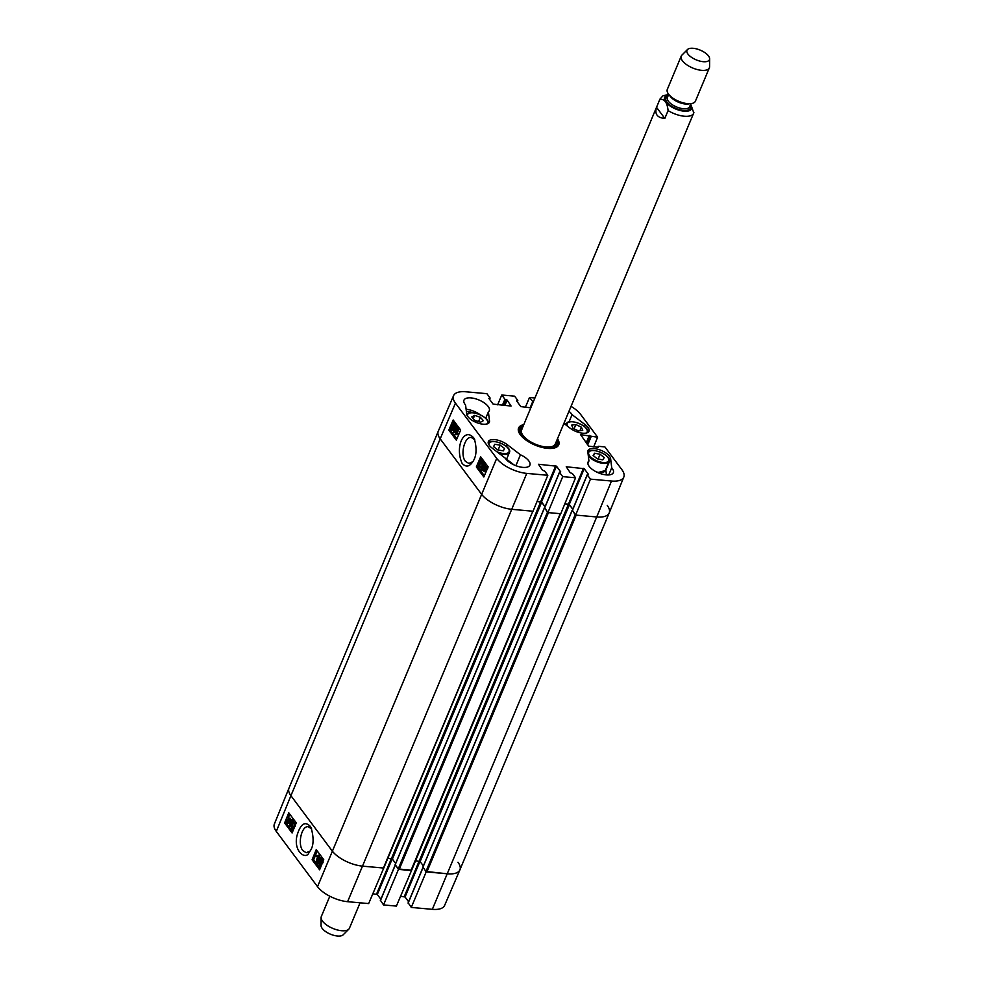 <?xml version="1.0" encoding="UTF-8"?>
<svg xmlns="http://www.w3.org/2000/svg" width="984" height="984" viewBox="0 0 984 984"><rect width="100%" height="100%" fill="white"/><g stroke="black" fill="none" stroke-linecap="round" stroke-linejoin="round"><path stroke-width="1.48" d="M532.898 511.065L383.576 867.654M455.457 403.145L440.192 438.839L481.434 494.091A24.366 10.529 22.7 0 0 511.975 509.331L533.02 511.237L547.817 475.297L526.76 473.39A23.997 10.369 -157.3 0 1 496.699 458.384L455.457 403.145A23.997 10.369 -157.3 0 1 453.562 395.666L438.261 431.25A24.366 10.529 22.7 0 0 440.192 438.839L290.92 795.675L332.161 850.914L290.92 795.675A24.366 10.529 22.7 0 1 288.988 788.122L438.249 431.287A24.366 10.529 22.7 0 0 440.192 438.839L481.434 494.091A24.366 10.529 22.7 0 0 511.975 509.331L532.516 511.188M276.295 831.431L290.92 795.675A24.366 10.529 -157.3 0 1 288.964 788.159L274.364 824.038A23.997 10.369 22.7 0 0 276.295 831.431L317.537 886.682A23.997 10.369 22.7 0 0 347.61 901.688L368.656 903.583L383.76 868.06L362.702 866.166A24.366 10.529 -157.3 0 1 332.161 850.914A24.366 10.529 22.7 0 0 362.702 866.166L383.243 868.011M537.055 501.446L541.643 502.246L545.038 506.797M544.607 507.83L547.473 512.147L398.212 868.97L411.312 870.151M399.172 869.45L548.432 512.627L560.24 513.685L410.98 870.508M564.791 503.943L569.379 504.755L572.774 509.294M572.344 510.327L575.209 514.644L425.949 871.467L447.437 873.804A24.366 10.529 22.7 0 0 459.922 869.807L609.182 512.984A24.366 10.529 22.7 0 0 607.251 505.432M426.896 871.947L576.169 515.124L596.71 516.969A24.366 10.529 22.7 0 0 609.182 512.984M425.949 871.467L422.972 867.15M395.654 863.448L392.382 859.081L387.671 858.257M398.212 868.97L395.236 864.653M423.378 865.957L420.119 861.578L415.396 860.766M329.812 896.227L321.337 916.485A15.227 6.58 22.7 0 0 321.104 917.629L321.055 925.538A12.189 5.264 22.7 0 0 330.439 934.185A12.189 5.264 22.7 0 0 343.182 934.8L348.779 929.204A15.227 6.58 22.7 0 0 349.431 928.232L360.07 902.808M321.104 917.629A15.227 6.58 22.7 0 0 332.85 928.429A15.227 6.58 22.7 0 0 348.779 929.204M664.815 118.437C657.263 117.785 654.495 114.082 656.525 107.33L659.809 99.482C664.446 98.72 667.201 102.422 668.099 110.577L664.815 118.437L656.525 107.33M668.099 110.577A18.278 7.897 -157.3 0 0 693.659 113.246A18.278 7.897 -157.3 0 0 693.781 112.902L690.706 104.107M708.48 55.916A12.189 5.264 -157.3 0 1 709.636 58.782A12.189 5.264 -157.3 0 1 696.18 59.852A12.189 5.264 -157.3 0 1 687.496 49.52A12.189 5.264 -157.3 0 1 697.644 49.2A12.189 5.264 -157.3 0 1 708.48 55.916M709.636 58.782L709.575 66.691A15.227 6.58 -157.3 0 1 709.353 67.834A15.227 6.58 -157.3 0 1 692.761 68.031A15.227 6.58 -157.3 0 1 681.248 56.076A15.227 6.58 -157.3 0 1 681.912 55.116L687.496 49.52M709.353 67.834L695.417 101.155A15.227 6.58 -157.3 0 1 687.09 103.591A15.227 6.58 -157.3 0 1 671.42 97.035A15.227 6.58 -157.3 0 1 667.312 89.396L681.248 56.076M293.134 830.471L291.301 828.024L294.856 825.625L294.72 823.743L293.22 823.583L294.991 823.116L295.495 824.69M294.72 823.743L295.741 823.829M296.012 823.202L294.277 822.612L296.073 823.276M295.237 826.179L292.137 827.987L293.441 829.733M293.244 827.581L292.137 827.987M293.171 828.073L293.773 828.885M290.034 823.571L290.132 825.637L291.325 825.17L290.907 822.845L292.359 822.107L292.248 820.435L290.895 820.176L292.506 819.783L292.752 822.661L291.793 823.362L291.731 825.711L289.874 826.277L289.616 823.165L291.067 823.657L291.166 825.724M290.993 825.711L290.132 825.637L291.325 825.17M292.322 822.403L291.227 822.218M292.211 822.39L291.289 822.316L292.359 822.107M292.248 820.435L293.281 820.521M293.539 819.869L291.891 819.377L293.539 819.869L293.773 822.735L292.051 823.387M293.773 822.735L291.793 823.362M292.826 823.448L292.765 825.785L290.907 826.363M291.596 826.831L289.874 826.277M291.067 823.657L289.616 823.165M289.542 820.398L289.21 821.726L287.697 822.513L287.353 821.468L289.542 820.398M289.431 821.037L287.451 822.034M288.373 821.554L287.353 821.468M289.554 819.906L287.34 820.976L287.685 819.635L289.21 818.836L289.554 819.906M290.243 818.922L287.451 820.324M288.484 820.41L288.373 821.062M290.403 819.5L289.53 822.12L287.488 823.042L286.455 821.406L287.365 819.241L289.419 818.319L289.911 819.734L291.35 819.574M289.972 823.19L290.957 820.299L289.923 820.213M289.505 823.534L287.488 823.042M290.452 818.405L288.706 817.852L290.452 818.405L290.944 819.82M322.617 860.496L321.707 860.779L321.805 862.476M321.707 860.779L320.673 860.692L321.583 860.41L321.67 862.095L320.772 862.402L320.673 860.692L321.583 860.41M321.67 862.095L320.772 862.402L321.461 862.451M321.534 863.103L320.39 863.534L320.489 865.686M320.39 863.534L319.357 863.46L320.501 863.017L320.612 865.182L319.456 865.612L319.357 863.46L320.501 863.017M320.612 865.182L319.456 865.612L320.317 865.674M320.267 860.201L321.829 859.758L322.063 862.624L321.079 863.275L321.005 865.699L319.197 866.24L318.964 862.919L320.218 862.119L320.267 860.201M322.863 859.844L321.214 859.327L323.281 860.816M322.518 862.661L321.079 863.275M323.096 862.71L321.497 863.312M320.932 866.806L319.197 866.24M320.919 862.082L320.218 862.119M320.366 857.667L317.082 863.423L320.366 857.667L321.707 858.159L320.673 858.073M320.194 860.41L318.115 863.497L317.082 863.423M321.707 858.159L320.858 859.413M317.475 855.563L318.619 855.453L316.024 861.824L317.66 856.351L316.516 856.264L317.156 855.563M317.66 856.351L316.516 856.264M318.619 855.453L319.406 855.207L318.373 855.121M319.652 855.539L317.045 861.91L316.024 861.824M289.788 814.174L288.226 817.999M286.627 821.886L286.147 823.067L292.617 831.726M317.279 851L313.65 859.893L320.12 868.552M312.1 859.77L316.245 849.622L323.748 859.672L319.603 869.807L312.1 859.77L313.65 859.893M284.61 822.944L288.755 812.796L296.258 822.833L292.1 832.981L284.61 822.944L286.147 823.067M309.911 851.135L306.159 852.734L302.826 850.582C297.328 844.223 301.657 825.355 308.3 826.757L311.657 828.872M310.292 826.375C304.892 820.841 300.464 823.916 296.996 835.613C293.084 852.07 306.516 860.483 309.099 852.292C313.638 847.322 314.302 839.106 311.092 827.642L310.292 826.375M426.257 871.738L411.287 907.433L408.249 902.906M457.978 862.255A24.366 10.529 -157.3 0 1 459.909 869.856A24.366 10.529 -157.3 0 1 447.437 873.804L426.379 871.898M383.76 868.06L532.836 511.213M398.532 869.229L383.551 904.936L396.392 906.092L411.497 870.557L398.655 869.401M411.497 870.557L560.572 513.709M408.606 901.75L405.051 896.99L400.562 896.276M383.551 904.936L380.513 900.409M380.869 899.253L377.315 894.493L372.838 893.767M411.287 907.433L432.333 909.327A23.997 10.369 22.7 0 0 444.608 905.44L459.909 869.856M520.425 429.467A20.861 9.016 22.7 0 0 518.789 430.623M556.747 446.502A20.861 9.016 22.7 0 0 556.415 444.522M522.627 427.376A19.348 8.364 22.7 0 0 521.089 428.618A19.348 8.364 22.7 0 0 526.834 439.996A19.348 8.364 22.7 0 0 546.833 447.634A19.348 8.364 22.7 0 0 556.538 443.452A19.348 8.364 22.7 0 0 556.354 441.472M522.073 429.036A18.278 7.897 22.7 0 0 527.498 439.774A18.278 7.897 22.7 0 0 546.378 446.994A18.278 7.897 22.7 0 0 555.554 443.046M566.157 424.559A13.702 5.929 22.7 0 0 564.201 422.726M606.439 474.915L605.861 470.106A12.189 5.264 22.7 0 0 605.701 469.417M597.571 472.468A10.812 4.674 22.7 0 0 602.663 472.332M513.968 464.866L506.588 459.208M480.143 414.744A13.702 5.929 22.7 0 0 466.121 409.295M472.751 412.726A9.619 4.157 22.7 0 0 466.391 411.521M480.389 459.097L482.455 461.865L478.814 464.251L478.937 466.133L480.45 466.293L478.654 466.76L478.433 463.71L481.606 461.902L480.389 459.097L481.41 459.196L483.476 461.963L482.455 461.865M483.476 461.963L482.185 462.345M483.206 462.443L479.835 464.35L479.958 466.244M479.762 466.219L480.45 466.293M480.377 467.363L478.654 466.76M479.675 466.871L481.348 466.613M483.685 466.318L483.611 464.251L482.394 464.706L482.787 467.031L481.311 467.769L481.397 469.442L482.775 469.712L481.139 470.094L480.918 467.228L481.902 466.514L481.988 464.177L483.882 463.612L483.685 466.318M483.611 464.251L482.394 464.706L483.427 464.805L483.808 467.129L482.787 467.031M484.632 464.35L483.427 464.805M483.808 467.129L482.455 467.658M482.406 467.56L481.311 467.769L482.332 467.867L482.418 469.54M483.427 467.671L482.332 467.867M482.123 469.516L483.734 469.675L484.189 467.769L486.268 466.846L487.301 468.47L486.342 470.647L484.251 471.57L483.267 470.377L483.759 469.663M483.513 469.786L482.775 469.712M482.763 470.61L481.139 470.094M483.796 469.811L482.16 470.192M480.918 467.228L481.902 466.514M484.903 463.71L483.193 463.144L484.903 463.71L485.137 466.822M484.78 466.797L484.116 466.724M487.08 467.474L485.53 468.261L485.173 469.577M484.14 469.479L486.047 467.375L486.391 468.421L484.14 469.479M484.14 469.971L486.391 468.913L484.14 469.971L484.472 471.041L486.268 469.553M484.952 471.373L485.161 470.069M487.289 466.945L485.567 466.404L487.289 466.945L487.769 468.347M485.973 472.123L484.251 471.57M452.997 429.184L452.074 429.467L452 427.782L452.923 427.487L452.997 429.184L452.074 429.467L452.775 429.541M453.944 427.585L453.034 427.892L453.107 429.577M453.034 427.892L452 427.782L452.923 427.487M454.374 426.429L453.206 426.859L453.12 424.707L454.288 424.276L454.374 426.429L453.206 426.859L454.042 426.945M455.321 424.387L454.141 424.805L454.227 426.97M454.141 424.805L453.12 424.707L454.288 424.276M453.403 429.688L451.816 430.119L451.607 427.253L452.615 426.601L452.726 424.19L454.571 423.649L454.768 426.97L453.489 427.769L453.403 429.688L454.374 429.787M453.452 430.648L451.816 430.119M455.592 423.747L453.87 423.169L455.592 423.747L455.789 427.068L454.51 427.868L454.423 429.787L452.837 430.217M451.607 427.253L452.615 426.601M454.51 427.868L453.489 427.769M453.28 432.222L456.674 426.466L453.28 432.222L454.3 432.32L458.003 426.982L456.982 426.884M458.003 426.982L456.674 426.466M457.031 433.637L458.2 433.723L457.88 434.473L455.026 434.424L457.744 428.065L459.147 428.68L458.126 428.581L456.01 433.526L457.179 433.624L456.551 434.313M459.147 428.68L457.08 433.526M456.01 433.526L458.2 433.723M457.88 434.473L455.272 434.756M481.68 458.175L481.25 459.184M480.635 460.61L479.848 462.468M478.298 466.084L477.867 467.092L484.349 475.776M454.178 421.349L453.329 423.329M452.431 425.432L451.816 426.872M451.447 427.745L450.364 430.266L456.847 438.95M460.66 430.033L456.33 440.156L448.839 430.119L453.169 419.983L460.66 430.033M448.839 430.119L450.364 430.266M488.162 466.859L483.833 476.994L476.33 466.945L480.659 456.822L488.162 466.859M476.33 466.945L477.867 467.092M472.763 461.742L468.802 463.427L465.407 461.312C459.922 454.879 464.571 436.146 471.336 437.486L474.719 439.651M462.123 463.39C465.592 467.092 468.851 466.933 471.914 462.923C476.465 457.4 477.252 449.294 474.288 438.606C464.632 425.998 454.411 446.293 462.123 463.39M611.495 481.028L596.71 516.969A24.366 10.529 22.7 0 0 609.207 512.947L623.807 477.068A23.997 10.369 -157.3 0 1 611.495 481.028L590.449 479.134L575.652 515.075L596.71 516.969L432.333 909.327M575.652 515.075L572.454 510.352M572.811 509.195L569.256 504.423L564.877 503.722M547.916 512.578L560.757 513.734L575.554 477.793L562.713 476.637L547.916 512.578L544.73 507.855M545.087 506.698L541.532 501.926L537.153 501.225M520.45 454.78A13.702 5.929 -157.3 0 1 529.896 465.137A13.702 5.929 -157.3 0 1 518.457 466.539A13.702 5.929 -157.3 0 1 505.259 458.163L492.012 448.003A12.189 5.264 -157.3 0 1 488.359 441.607A12.189 5.264 -157.3 0 1 495.874 439.774A12.189 5.264 -157.3 0 1 507.191 444.62L520.45 454.78L515.887 465.678M611.728 467.769A13.702 5.929 -157.3 0 1 613.339 472.664A13.702 5.929 -157.3 0 1 598.407 472.837A13.702 5.929 -157.3 0 1 588.051 462.074A13.702 5.929 -157.3 0 1 588.936 460.955L587.829 451.89A12.189 5.264 -157.3 0 1 587.989 450.586A12.189 5.264 -157.3 0 1 599.896 449.909A12.189 5.264 -157.3 0 1 610.621 458.704L611.728 467.769L608.727 474.952M588.936 460.955L587.866 463.501M568.961 411.324A13.702 5.929 -157.3 0 1 572.073 414.645L585.32 424.805A12.189 5.264 -157.3 0 1 588.973 431.201A12.189 5.264 -157.3 0 1 581.458 433.034A12.189 5.264 -157.3 0 1 570.13 428.188L563.906 423.415M572.073 414.645L569.023 421.927M488.396 411.853L489.503 420.918A12.189 5.264 -157.3 0 1 489.343 422.222A12.189 5.264 -157.3 0 1 477.437 422.899A12.189 5.264 -157.3 0 1 466.699 414.116L465.592 405.039A13.702 5.929 -157.3 0 1 463.981 400.144A13.702 5.929 -157.3 0 1 478.913 399.971A13.702 5.929 -157.3 0 1 489.282 410.734A13.702 5.929 -157.3 0 1 488.396 411.853L485.69 418.335M556.882 440.205A20.861 9.016 -157.3 0 1 557.596 445.223A20.861 9.016 -157.3 0 1 554.053 448.077M519.552 433.637A20.861 9.016 -157.3 0 1 519.097 429.11A20.861 9.016 -157.3 0 1 523.168 426.097M523.783 424.633A21.783 9.409 22.7 0 0 519.294 433.181A21.783 9.409 22.7 0 0 535.038 445.088A21.783 9.409 22.7 0 0 554.558 447.941A21.783 9.409 22.7 0 0 557.497 438.741M525.333 407.327L529.515 397.511L533.205 402.087M530.807 407.831L520.856 406.613L516.612 400.918L517.781 400.402L514.62 396.171L501.778 395.014L504.94 399.246L507.104 400.07L511.09 406.048L493.119 404.117L488.876 398.422L490.044 397.905L486.883 393.674L465.826 391.78A23.997 10.369 -157.3 0 0 453.562 395.666M547.817 475.297L544.656 471.065L542.491 470.241L538.506 464.263L556.477 466.195L560.72 471.889L559.552 472.406L562.713 476.637M575.554 477.793L572.393 473.562L570.228 472.738L566.243 466.76L584.201 468.692L588.457 474.386L587.288 474.903L590.449 479.134M597.718 447.277L598.395 446.318L604.877 446.896L621.876 469.675A23.997 10.369 -157.3 0 1 623.807 477.068M598.075 446.416L598.174 447.314L588.69 446.146L580.572 434.645L597.632 437.191L593.659 446.908M571.04 406.355A23.997 10.369 -157.3 0 1 580.634 414.424L597.632 437.191M529.515 397.511L534.915 398.003M497.609 404.83L501.778 395.014M480.401 417.265L483.341 420.66L480.487 422.197L474.731 420.316L471.791 416.921L474.632 415.383L480.401 417.265L478.593 421.582M474.632 415.383L473.279 418.643M504.521 448.446L503.402 450.856L497.953 449.996L493.587 446.687L494.706 444.276L500.143 445.137L504.521 448.446M500.143 445.137L498.113 450.02M494.706 444.276L493.673 446.748M604.237 457.609L602.798 459.885L597.263 458.827L593.118 455.481L594.557 453.206L600.092 454.264L604.237 457.609M600.092 454.264L598.112 458.999M594.557 453.206L593.487 455.776M582.725 430.389L578.531 430.943L573.008 428.323L571.655 425.113L575.861 424.559L581.384 427.179L582.725 430.389M581.384 427.179L579.884 430.771M575.861 424.559L574.066 428.827M526.76 473.39L347.61 901.688M422.886 867.371L572.147 510.548M391.435 858.601L540.696 501.778M395.15 864.875L544.41 508.039M392.382 859.081L541.643 502.246M419.159 861.098L568.42 504.275M420.119 861.578L569.379 504.755M496.699 458.384L317.537 886.682M659.809 99.482A18.278 7.897 -157.3 0 1 659.932 99.138L521.594 429.86M690.559 104.476A14.625 6.322 -157.3 0 1 685.196 111.254A14.625 6.322 -157.3 0 1 667.3 103.763A14.625 6.322 -157.3 0 1 668.357 95.19M687.09 103.591L685.602 103.418A12.644 5.461 -157.3 0 1 672.589 97.982L671.42 97.035M689.415 103.726A12.029 5.203 -157.3 0 1 678.468 102.188A12.029 5.203 -157.3 0 1 669.698 95.473M690.903 103.64L689.599 106.776A12.029 5.203 -157.3 0 1 676.488 106.924A12.029 5.203 -157.3 0 1 667.398 97.49L668.702 94.353M690.091 105.583A13.247 5.72 -157.3 0 1 675.86 108.425A13.247 5.72 -157.3 0 1 667.89 96.297M292.765 825.785L291.731 825.711M288.706 819.721L287.685 819.635M290.846 821.234L289.825 821.16M290.551 822.194L289.53 822.12M419.135 861.098L404.276 896.609M419.934 861.406L405.051 896.99M423.034 867.568L408.126 903.201M391.398 858.601L376.552 894.112M392.198 858.897L377.315 894.493M395.297 865.071L380.39 900.704M556.612 446.625A20.726 8.954 22.7 0 0 556.378 444.78M520.265 429.676A20.726 8.954 22.7 0 0 518.789 430.808M555.997 447.13A20.135 8.696 22.7 0 0 556.181 446.318L556.538 443.452M521.089 428.618L519.306 430.894A20.135 8.696 22.7 0 0 518.863 431.595M481.68 463.23L480.659 463.132M479.835 464.35L478.814 464.251M483.513 466.859L482.48 466.76M485.53 468.261L484.509 468.163M487.621 467.584L486.6 467.486M455.789 427.068L454.768 426.97M507.191 444.62L506.428 446.465M610.621 458.704L605.861 470.106M585.32 424.805L584.558 426.65M489.503 420.918L488.531 423.243M517.129 401.62L517.51 400.697M517.215 401.743L517.658 400.697M530.155 407.77L532.664 401.743M568.494 504.042L583.438 468.31M569.256 504.423L584.201 468.692M572.331 510.634L587.288 474.903M489.392 399.123L489.786 398.188M489.491 399.246L489.921 398.188M502.418 405.26L504.94 399.246M503.304 405.346L505.702 399.627M503.956 405.408L506.342 399.688M504.841 405.482L507.104 400.07M540.757 501.545L555.714 465.813M541.532 501.926L556.477 466.195M544.607 508.138L559.552 472.406M586.206 442.825L589.305 435.432M586.796 443.624L590.068 435.814M587.116 444.042L590.375 436.232M587.706 444.829L591.138 436.613M597.841 447.277L598.124 446.601M467.535 416.158A10.812 4.674 -157.3 0 1 479.38 414.473A10.812 4.674 -157.3 0 1 486.49 424.092M489.023 444.952A10.812 4.674 -157.3 0 1 498.888 442.542A10.812 4.674 -157.3 0 1 509.159 451.41A10.812 4.674 -157.3 0 1 496.822 451.693M499.06 453.415A11.427 4.932 22.7 0 0 509.392 452.492C512.824 446.515 490.167 437.044 488.322 443.673M591.618 457.794A10.812 4.674 -157.3 0 1 595.947 450.856A10.812 4.674 -157.3 0 1 608.518 461.029A10.812 4.674 -157.3 0 1 591.618 457.794M588.235 455.211A11.427 4.932 22.7 0 0 591.003 458.372A11.427 4.932 22.7 0 0 601.741 463.156A11.427 4.932 22.7 0 0 609.022 461.471C612.442 455.494 589.797 446.023 587.94 452.652A11.427 4.932 22.7 0 0 587.928 452.714L587.94 452.652M609.022 461.471L605.209 470.598A11.427 4.932 -157.3 0 1 596.587 472M567.645 426.281A10.812 4.674 -157.3 0 1 567.337 425.666A10.812 4.674 -157.3 0 1 578.518 423.255A10.812 4.674 -157.3 0 1 586.12 433.071M587.522 432.677C590.953 426.699 568.297 417.228 566.452 423.858A11.427 4.932 22.7 0 0 566.329 425.272M544.373 507.904L395.113 864.727M572.11 510.401L422.849 867.224M693.892 112.582L555.308 443.969M668.677 94.427L662.921 95.842L659.932 99.138M291.928 823.387L292.961 823.473M321.301 863.337L322.334 863.423M317.119 856.4L318.152 856.486M422.948 867.457L408.077 903.005M395.224 864.961L380.341 900.508M481.779 466.49L482.8 466.588M452.406 426.552L453.427 426.65M456.601 433.489L457.622 433.587M517.301 401.853L517.83 400.599M572.294 510.45L587.239 474.719M489.565 399.356L490.094 398.089M544.558 507.953L559.502 472.222M487.904 423.698C491.323 417.72 468.679 408.249 466.822 414.879M509.392 452.492L506.403 459.663M605.209 470.598L597.829 472.591M566.452 423.858L565.972 425.002"/></g></svg>
